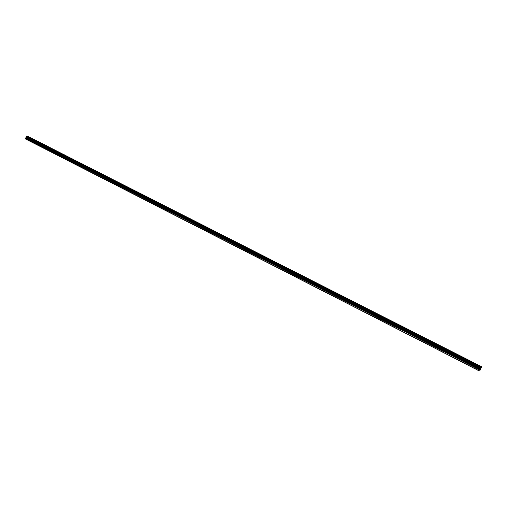<?xml version="1.0" encoding="UTF-8"?>
<svg xmlns="http://www.w3.org/2000/svg" width="507" height="507" viewBox="0 0 507 507"><rect width="100%" height="100%" fill="white"/><g stroke="black" fill="none" stroke-linecap="round" stroke-linejoin="round"><path stroke-width="0.38" stroke-dasharray="2.54 1.9" d="M478.532 370.737L26.294 139.286L28.31 139.964L29.425 137.042L481.644 366.757M28.969 138.95L29.995 139.438L28.969 138.95M31.155 137.955L29.254 137.042M36.46 144.482L37.543 144.869L36.46 144.482M37.119 143.107L38.145 143.595L37.119 143.107M39.318 142.099L37.41 141.18M44.736 148.722L45.826 149.109L44.736 148.722M45.408 147.334L46.435 147.822L45.408 147.334M47.614 146.314L45.7 145.389M53.159 153.032L54.249 153.418L53.159 153.032M53.831 151.631L54.864 152.125L53.831 151.631M56.055 150.604L54.122 149.673M61.727 157.417L62.817 157.804L61.727 157.417M62.405 156.004L63.438 156.498L62.405 156.004M64.636 154.965L62.691 154.027M70.435 161.872L71.525 162.259L70.435 161.872M71.119 160.453L72.152 160.941L71.119 160.453M73.369 159.394L71.411 158.45M79.295 166.41L80.391 166.79L79.295 166.41M79.986 164.971L81.025 165.466L79.986 164.971M82.248 163.907L80.277 162.956M88.313 171.024L89.403 171.404L88.313 171.024M89.01 169.579L90.043 170.067L89.01 169.579M91.279 168.495L89.295 167.538M97.483 175.72L98.58 176.1L97.483 175.72M98.187 174.256L99.226 174.75L98.187 174.256M100.475 173.166L98.472 172.196M106.819 180.498L107.915 180.872L106.819 180.498M107.528 179.022L108.568 179.516L107.528 179.022M109.785 177.906L107.814 176.943M116.318 185.359L117.415 185.739L116.318 185.359M117.041 183.876L118.08 184.364L117.041 183.876M119.31 182.742L117.326 181.772M125.996 190.309L127.092 190.689L125.996 190.309M126.718 188.813L127.758 189.307L126.718 188.813M129.044 187.679L127.004 186.69M135.844 195.347L136.941 195.727L135.844 195.347M136.579 193.839L137.619 194.333L136.579 193.839M138.912 192.692L136.858 191.697M145.877 200.48L146.973 200.861L145.877 200.48M146.612 198.959L147.657 199.454L146.612 198.959M148.963 197.8L146.891 196.792M156.093 205.709L157.189 206.096L156.093 205.709M156.84 204.175L157.88 204.67L156.84 204.175M159.154 202.984L157.164 202.001M166.499 211.039L167.595 211.425L166.499 211.039M167.253 209.486L168.292 209.98L167.253 209.486M169.63 208.295L167.525 207.274M177.101 216.464L178.198 216.85L177.101 216.464M177.862 214.898L178.908 215.393L177.862 214.898M180.2 213.681L178.128 212.661M187.907 221.996L189.003 222.377L187.907 221.996M188.674 220.412L189.719 220.913L188.674 220.412M191.088 219.195L188.94 218.149M198.921 227.63L200.018 228.017L198.921 227.63M199.695 226.033L200.74 226.534L199.695 226.033M202.122 224.804L199.954 223.745M210.145 233.378L211.248 233.759L210.145 233.378M210.931 231.762L211.977 232.263L210.931 231.762M213.314 230.501L211.248 229.468M221.591 239.234L222.693 239.621L221.591 239.234M222.389 237.606L223.435 238.106L222.389 237.606M224.778 236.325L222.636 235.267M233.264 245.211L234.373 245.591L233.264 245.211M234.069 243.569L235.115 244.07L234.069 243.569M236.547 242.289L234.316 241.199M245.173 251.307L246.282 251.687L245.173 251.307M245.984 249.647L247.036 250.147L245.984 249.647M248.405 248.329L246.225 247.245M257.322 257.524L258.431 257.905L257.322 257.524M258.145 255.845L259.191 256.346L258.145 255.845M260.649 254.533L258.374 253.418M269.718 263.868L270.827 264.248L269.718 263.868M270.548 262.176L271.6 262.677L270.548 262.176M273.077 260.845L270.776 259.717M282.367 270.339L283.483 270.719L282.367 270.339M283.21 268.634L284.256 269.135L283.21 268.634M285.675 267.259L283.502 266.169M295.283 276.949L296.399 277.329L295.283 276.949M296.132 275.225L297.184 275.726L296.132 275.225M298.699 273.862L296.424 272.728M308.471 283.698L309.587 284.078L308.471 283.698M309.327 281.955L310.379 282.456L309.327 281.955M311.913 280.574L309.53 279.401M321.939 290.593L323.054 290.974L321.939 290.593M322.807 288.832L323.859 289.332L322.807 288.832M325.329 287.406L323.086 286.271M335.697 297.634L336.813 298.008L335.697 297.634M336.578 295.854L337.63 296.354L336.578 295.854M339.202 294.434L336.844 293.261M349.754 304.827L350.869 305.208L349.754 304.827M350.641 303.028L351.7 303.535L350.641 303.028M353.29 301.595L350.812 300.372M364.121 312.179L365.236 312.559L364.121 312.179M365.021 310.36L366.073 310.867L365.021 310.36M367.689 308.909L365.268 307.698M378.805 319.695L379.927 320.069L378.805 319.695M379.711 317.857L380.77 318.364L379.711 317.857M382.405 316.387L379.857 315.12M393.819 327.383L394.94 327.756L393.819 327.383M394.738 325.519L395.796 326.026L394.738 325.519M397.456 324.03L394.871 322.75M409.174 335.241L410.302 335.615L409.174 335.241M410.106 333.359L411.171 333.866L410.106 333.359M412.85 331.851L410.22 330.545M424.885 343.277L426.013 343.657L424.885 343.277M425.829 341.376L426.888 341.889L425.829 341.376M428.599 339.848L425.924 338.524M440.957 351.509L442.091 351.883L440.957 351.509M441.914 349.583L442.979 350.096L441.914 349.583M444.709 348.036L441.99 346.68M457.415 359.926L458.55 360.3L457.415 359.926M458.379 357.98L459.45 358.493L458.379 357.98M461.091 356.37L458.55 355.077M475.236 366.58L476.307 367.093L475.236 366.58M478.088 364.989L475.274 363.589M475.091 366.523L476.783 367.341L475.091 366.523M476.155 364.387L477.848 365.205L476.155 364.387M458.227 357.923L459.912 358.734L458.227 357.923M459.279 355.813L460.964 356.624L459.279 355.813M441.755 349.519L443.441 350.331L441.755 349.519M442.795 347.434L444.474 348.246L442.795 347.434M425.665 341.312L427.344 342.124L425.665 341.312M426.685 339.246L428.371 340.058L426.685 339.246M409.935 333.289L411.614 334.094L409.935 333.289M410.949 331.248L412.628 332.06L410.949 331.248M394.56 325.45L396.24 326.255L394.56 325.45M395.561 323.428L397.234 324.239L395.561 323.428M379.534 317.781L381.207 318.586L379.534 317.781M380.516 315.785L382.189 316.59L380.516 315.785M364.831 310.284L366.504 311.083L364.831 310.284M365.807 308.307L367.48 309.112L365.807 308.307M350.451 302.945L352.118 303.75L350.451 302.945M351.414 300.993L353.081 301.798L351.414 300.993M336.375 295.771L338.049 296.57L336.375 295.771M337.332 293.838L338.999 294.637L337.332 293.838M322.604 288.743L324.271 289.541L322.604 288.743M323.548 286.829L325.215 287.634L323.548 286.829M309.124 281.867L310.791 282.665L309.124 281.867M310.056 279.972L311.723 280.77L310.056 279.972M295.923 275.136L297.59 275.928L295.923 275.136M296.842 273.26L298.509 274.059L296.842 273.26M282.995 268.539L284.661 269.337L282.995 268.539M283.907 266.682L285.568 267.481L283.907 266.682M270.332 262.081L271.993 262.873L270.332 262.081M271.232 260.243L272.893 261.042L271.232 260.243M257.924 255.75L259.584 256.542L257.924 255.75M258.811 253.931L260.471 254.729L258.811 253.931M245.762 249.545L247.422 250.338L245.762 249.545M246.643 247.746L248.303 248.544L246.643 247.746M233.847 243.468L235.502 244.26L233.847 243.468M234.716 241.687L236.376 242.479L234.716 241.687M222.161 237.51L223.815 238.296L222.161 237.51M223.023 235.742L224.677 236.535L223.023 235.742M210.703 231.661L212.357 232.453L210.703 231.661M211.552 229.912L213.213 230.704L211.552 229.912M199.466 225.932L201.121 226.718L199.466 225.932M200.309 224.202L201.963 224.988L200.309 224.202M188.439 220.311L190.093 221.096L188.439 220.311M189.276 218.593L190.93 219.379L189.276 218.593M177.627 214.791L179.275 215.576L177.627 214.791M178.451 213.092L180.105 213.878L178.451 213.092M167.012 209.378L168.666 210.164L167.012 209.378M167.83 207.693L169.484 208.478L167.83 207.693M156.593 204.068L158.247 204.853L156.593 204.068M157.404 202.394L159.059 203.18L157.404 202.394M146.371 198.852L148.019 199.631L146.371 198.852M147.176 197.198L148.824 197.983L147.176 197.198M136.332 193.731L137.98 194.511L136.332 193.731M137.124 192.09L138.772 192.875L137.124 192.09M126.471 188.699L128.119 189.485L126.471 188.699M127.263 187.077L128.905 187.856L127.263 187.077M116.794 183.762L118.435 184.542L116.794 183.762M117.573 182.152L119.215 182.932L117.573 182.152M107.281 178.908L108.923 179.693L107.281 178.908M108.054 177.311L109.696 178.096L108.054 177.311M97.94 174.142L99.581 174.928L97.94 174.142M98.7 172.564L100.342 173.343L98.7 172.564M88.757 169.458L90.398 170.238L88.757 169.458M89.517 167.893L91.152 168.673L89.517 167.893M79.732 164.857L81.374 165.637L79.732 164.857M80.486 163.305L82.121 164.084L80.486 163.305M70.866 160.339L72.501 161.112L70.866 160.339M71.607 158.792L73.242 159.572L71.607 158.792M62.146 155.89L63.781 156.663L62.146 155.89M62.887 154.356L64.516 155.136L62.887 154.356M53.577 151.517L55.206 152.29L53.577 151.517M54.306 150.002L55.941 150.775L54.306 150.002M45.148 147.22L46.777 147.993L45.148 147.22M45.871 145.712L47.5 146.485L45.871 145.712M36.859 142.987L38.488 143.76L36.859 142.987M37.575 141.497L39.204 142.271L37.575 141.497M28.709 138.829L30.331 139.602L28.709 138.829M29.419 137.353L31.041 138.126L29.419 137.353M480.04 368.202L479.464 369.001M480.211 368.38L479.698 369.09M27.397 138.31L27.942 137.841L27.397 138.31M27.359 137.574L27.074 138.164L27.359 137.574M27.074 138.164L27.353 137.663L27.074 138.164M25.407 138.88L26.294 139.286M480.934 368.19L28.962 138.056L480.947 368.171M474.318 368.336L458.423 360.204M478.576 370.687L27.182 139.685M479.058 370.763L475.262 368.817M473.899 368.183L457.986 360.04M457.504 359.736L441.984 351.795M457.067 359.571L441.521 351.617M441.084 351.332L425.918 343.575M440.627 351.155L425.436 343.385M425.037 343.125L410.214 335.539M424.562 342.941L409.719 335.342M409.358 335.102L394.864 327.687M408.864 334.905L394.357 327.484M394.028 327.256L379.857 320.006M393.514 327.053L379.331 319.797M379.033 319.587L365.173 312.496M378.514 319.378L364.641 312.28M364.375 312.084L350.812 305.151M363.836 311.868L350.267 304.922M350.033 304.751L336.762 297.958M349.481 304.523L336.198 297.729M335.995 297.565L323.01 290.923M335.431 297.336L322.433 290.682M322.256 290.536L309.549 284.034M321.685 290.296L308.959 283.787M308.814 283.66L296.361 277.291M308.224 283.413L295.765 277.037M295.644 276.923L283.451 270.687M295.042 276.67L282.843 270.427M282.748 270.326L270.801 264.21M282.139 270.066L270.187 263.951M270.111 263.862L258.412 257.873M269.496 263.596L257.784 257.6M257.733 257.524L246.263 251.656M257.106 257.258L245.629 251.383M245.597 251.32L234.354 245.565L235.115 244.07M244.963 251.041L233.714 245.287M233.708 245.236L222.687 239.596M233.797 243.404L233.049 244.932L222.034 239.31M222.047 239.266L211.242 233.74M221.394 238.987L210.582 233.448M210.614 233.416L200.012 227.998M210.678 231.617L209.949 233.112L199.346 227.706M199.397 227.681L189.003 222.364M198.731 227.39L188.331 222.066M188.401 222.053L178.198 216.831L178.908 215.393M188.439 220.272L187.723 221.743L177.52 216.533M177.602 216.533L167.595 211.406L168.292 209.98M176.924 216.229L166.911 211.108M167.012 211.115L157.189 206.083L157.88 204.67M166.328 210.811L156.498 205.779M156.619 205.791L146.973 200.861L147.657 199.454M155.928 205.487L146.276 200.55M146.409 200.569L136.941 195.727M146.409 198.839L145.718 200.252L136.244 195.417M136.389 195.442L127.092 190.689L127.758 189.307M136.377 193.718L135.699 195.125L126.389 190.372M126.554 190.41L117.415 185.739L118.08 184.364M126.528 188.699L125.85 190.087L116.711 185.423M116.889 185.467L107.915 180.872M116.179 185.15L107.199 180.555M107.395 180.606L98.58 176.1M106.679 180.289L97.864 175.777M98.066 175.834L89.403 171.404L90.043 170.067M98.009 174.155L97.357 175.511L88.687 171.081M88.902 171.151L80.391 166.79L81.025 165.466M88.839 169.477L88.186 170.815L79.662 166.467M79.897 166.537L71.525 162.259L72.152 160.941M79.168 166.214L70.803 161.929M71.043 162.012L62.817 157.804L63.438 156.498M70.961 160.358L70.321 161.676L62.082 157.468M62.336 157.557L54.249 153.418L54.864 152.125M61.607 157.227L53.514 153.089M53.78 153.177L45.826 149.109L46.435 147.822M53.045 152.848L45.091 148.773M45.364 148.874L37.543 144.869M44.629 148.538L36.802 144.533M37.087 144.641L29.393 140.705M36.973 143.025L36.358 144.299L28.652 140.363M28.95 140.471L27.156 139.558M28.208 140.135L26.415 139.222M479.527 371.099L28.069 140.09M479.749 370.851L28.31 139.964M478.646 370.611L474.844 368.665M480.224 369.901L28.626 139.305M480.338 369.59L28.658 139.07M480.44 369.039L28.563 138.607M480.516 368.83L28.588 138.455M480.649 368.564L28.671 138.272M480.769 368.374L28.785 138.151M481.219 367.867L29.267 137.891M481.276 367.79L29.324 137.853M481.511 367.322L29.482 137.524M481.536 367.233L29.476 137.454M481.625 366.808L29.425 137.105M29.381 140.705L29.995 139.438M37.531 144.875L38.145 143.595M98.573 176.106L99.226 174.75M107.909 180.885L108.568 179.516M136.934 195.734L137.619 194.333M189.003 222.377L189.719 220.913M200.018 228.017L200.74 226.534M211.248 233.759L211.977 232.263M222.693 239.621L223.435 238.106M246.282 251.687L247.036 250.147M258.431 257.905L259.191 256.346M270.827 264.248L271.6 262.677M283.483 270.719L284.256 269.135M296.399 277.329L297.184 275.726M309.587 284.078L310.379 282.456M323.054 290.974L323.859 289.332M336.813 298.008L337.63 296.354M350.869 305.208L351.7 303.535M365.236 312.559L366.073 310.867M379.927 320.069L380.77 318.364M394.94 327.756L395.796 326.026M410.302 335.615L411.171 333.866M426.013 343.657L426.888 341.889M442.091 351.883L442.979 350.096M458.55 360.3L459.45 358.493M475.395 368.925L476.307 367.093M476.783 367.341L477.848 365.205M459.912 358.734L460.964 356.624M443.441 350.331L444.474 348.246M427.344 342.124L428.371 340.058M411.614 334.094L412.628 332.06M396.24 326.255L397.234 324.239M381.207 318.586L382.189 316.59M366.504 311.083L367.48 309.112M352.118 303.75L353.081 301.798M338.049 296.57L338.999 294.637M324.271 289.541L325.215 287.634M310.791 282.665L311.723 280.77M297.59 275.928L298.509 274.059M284.661 269.337L285.568 267.481M271.993 262.873L272.893 261.042M259.584 256.542L260.471 254.729M247.422 250.338L248.303 248.544M235.502 244.26L236.376 242.479M223.815 238.296L224.677 236.535M212.357 232.453L213.213 230.704M201.121 226.718L201.963 224.988M190.093 221.096L190.93 219.379M179.275 215.576L180.105 213.878M168.666 210.164L169.484 208.478M158.247 204.853L159.059 203.18M148.019 199.631L148.824 197.983M137.98 194.511L138.772 192.875M128.119 189.485L128.905 187.856M118.435 184.542L119.215 182.932M108.923 179.693L109.696 178.096M99.581 174.928L100.342 173.343M90.398 170.238L91.152 168.673M81.374 165.637L82.121 164.084M72.501 161.112L73.242 159.572M63.781 156.663L64.516 155.136M55.206 152.29L55.941 150.775M46.777 147.993L47.5 146.485M38.488 143.76L39.204 142.271M30.331 139.602L31.041 138.126M28.487 138.703L29.197 137.226M36.631 142.86L37.353 141.364M44.914 147.081L45.636 145.579M53.336 151.378L54.065 149.863M61.898 155.744L62.64 154.217M70.612 160.187L71.354 158.647M79.472 164.705L80.22 163.153M88.484 169.3L89.245 167.735M97.655 173.977L98.421 172.399M106.99 178.743L107.763 177.146M116.496 183.585L117.269 181.975M126.167 188.522L126.953 186.893M136.015 193.541L136.808 191.906M146.041 198.655L146.84 197.001M156.257 203.865L157.062 202.198M166.657 209.169L167.475 207.49M177.26 214.575L178.084 212.877M188.065 220.089L188.896 218.371M199.074 225.704L199.916 223.974M210.297 231.426L211.146 229.677M221.736 237.263L222.598 235.495M233.41 243.214L234.278 241.433M245.312 249.279L246.187 247.486M257.455 255.471L258.342 253.658M269.844 261.789L270.738 259.958M282.488 268.241L283.394 266.39M295.397 274.826L296.316 272.95M308.573 281.543L309.504 279.655M322.034 288.407L322.972 286.499M335.78 295.416L336.73 293.49M349.824 302.584L350.787 300.632M364.178 309.904L365.154 307.933M378.849 317.382L379.838 315.392M393.85 325.038L394.852 323.022M409.193 332.858L410.201 330.824M424.885 340.862L425.905 338.803M440.944 349.05L441.977 346.965M457.377 357.429L458.423 355.325M474.203 366.01L475.262 363.88M473.766 368.082L474.679 366.257M456.946 359.476L457.846 357.669M440.513 351.072L441.401 349.285M424.46 342.859L425.341 341.091M408.775 334.829L409.637 333.086M393.438 326.983L394.294 325.26M378.437 319.309L379.287 317.604M363.773 311.805L364.609 310.119M349.424 304.466L350.248 302.799M335.381 297.286L336.198 295.632M321.641 290.251L322.446 288.616M308.186 283.369L308.978 281.753M295.011 276.632L295.796 275.028M282.107 270.028L282.887 268.444M269.471 263.564L270.237 261.992M257.081 257.226L257.848 255.674M244.944 251.016L245.699 249.476M221.382 238.962L222.123 237.453M198.725 227.37L199.447 225.888M176.924 216.216L177.634 214.759M166.328 210.798L167.031 209.353M155.928 205.474L156.625 204.048M116.185 185.137L116.851 183.762M106.685 180.283L107.351 178.914M79.181 166.207L79.821 164.876M61.62 157.221L62.247 155.915M53.058 152.841L53.679 151.542M44.641 148.538L45.256 147.252M28.221 140.135L28.829 138.867"/><path stroke-width="0.76" d="M29.254 137.042L31.155 137.955M30.908 137.815L29.286 137.048L30.908 137.815M37.41 141.18L39.318 142.099M39.064 141.96L37.436 141.187L39.064 141.96M45.7 145.389L47.614 146.314M47.354 146.174L45.725 145.395L47.354 146.174M54.122 149.673L56.055 150.604M55.783 150.452L54.154 149.679L55.783 150.452M62.691 154.027L64.636 154.965M64.357 154.806L62.722 154.033L64.357 154.806M71.411 158.45L73.369 159.394M73.078 159.236L71.443 158.457L73.078 159.236M80.277 162.956L82.248 163.907M81.944 163.742L80.309 162.962L81.944 163.742M89.295 167.538L91.279 168.495M90.968 168.324L89.333 167.544L90.968 168.324M98.472 172.196L100.475 173.166M100.152 172.988L98.51 172.209L100.152 172.988M107.814 176.943L109.791 177.906M119.006 182.571L117.364 181.785L119.006 182.571M117.326 181.772L119.31 182.742M127.004 186.69L129.044 187.679M128.689 187.482L127.048 186.703L128.689 187.482M136.858 191.697L138.912 192.692M138.55 192.495L136.903 191.709L138.55 192.495M146.891 196.792L148.963 197.8M148.589 197.591L146.941 196.805L148.589 197.591M158.811 202.787L157.164 201.995L158.811 202.787M157.164 202.001L159.154 202.984M167.525 207.274L169.63 208.295M169.224 208.073L167.576 207.287L169.224 208.073M178.128 212.661L180.207 213.675M188.94 218.149L191.088 219.195M190.651 218.954L188.997 218.168L190.651 218.954M199.954 223.745L202.122 224.804M201.672 224.55L200.018 223.764L201.672 224.55M211.248 229.468L213.314 230.495M222.636 235.267L224.785 236.325M234.316 241.199L236.547 242.289M236.04 242.01L234.38 241.218L236.04 242.01M246.225 247.245L248.411 248.322M258.374 253.418L260.649 254.533M260.104 254.235L258.45 253.443L260.104 254.235M270.776 259.717L273.077 260.845M272.506 260.535L270.846 259.736L272.506 260.535M283.502 266.169L285.675 267.259M296.424 272.728L298.699 273.862M309.53 279.401L311.913 280.574M311.279 280.225L309.612 279.427L311.279 280.225M324.746 287.07L323.086 286.271L324.746 287.07M323.086 286.271L325.329 287.399M336.844 293.261L339.202 294.434M350.812 300.372L353.29 301.595M352.568 301.202L350.901 300.398L352.568 301.202M365.268 307.698L367.689 308.909M379.857 315.12L382.405 316.387M381.625 315.956L379.952 315.151L381.625 315.956M394.871 322.75L397.456 324.03M396.645 323.586L394.972 322.782L396.645 323.586M410.22 330.545L412.85 331.851M412.001 331.388L410.321 330.577L412.001 331.388M425.924 338.524L428.599 339.848M427.712 339.367L426.032 338.556L427.712 339.367M441.99 346.68L444.709 348.036M443.783 347.529L442.104 346.718L443.783 347.529M458.55 355.071L461.091 356.377M475.274 363.589L478.088 364.989M477.081 364.438L475.389 363.627L477.081 364.438M479.882 368.209L479.711 368.551L479.882 368.209M479.685 368.608L479.514 368.95L479.685 368.608M479.464 369.001L480.04 368.202M480.237 368.374L479.698 369.09M479.058 370.763L479.749 370.851L481.65 366.726L26.922 135.914L26.529 136.168L26.453 137.251L25.407 138.88L479.058 370.763M478.031 370.554L480.243 366.219M479.521 367.657L26.44 136.903L479.527 367.632M480.268 366.193L26.947 135.901L481.65 366.726M479.033 370.921L478.576 370.687M478.088 370.237L25.35 138.614M480.211 366.269L26.896 135.939M479.92 366.612L26.586 136.123M479.856 366.688L26.529 136.168M479.622 367.163L26.37 136.491M479.603 367.252L26.377 136.567M479.476 367.892L26.478 137.099M479.407 368.101L26.453 137.251M479.273 368.361L26.37 137.435M479.147 368.551L26.256 137.555M478.754 369.001L25.832 137.777M478.564 369.286L25.667 137.955"/></g></svg>
